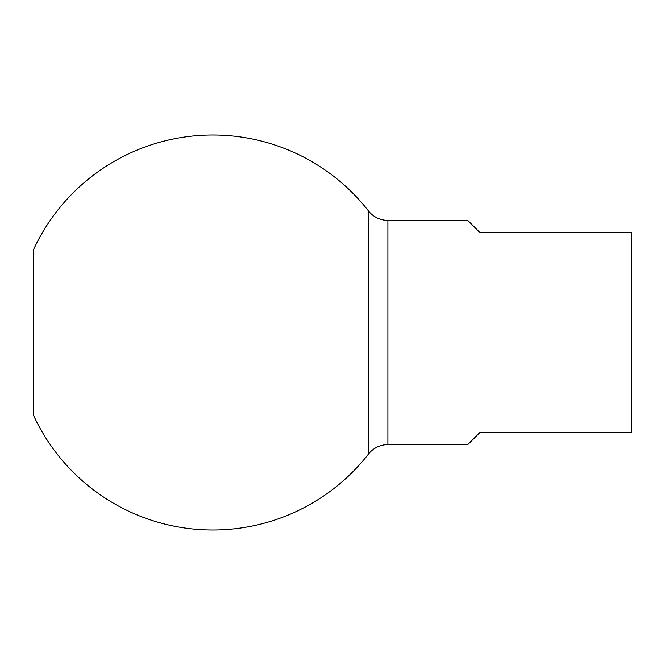 <?xml version="1.0" encoding="UTF-8"?>
<svg xmlns="http://www.w3.org/2000/svg" width="665" height="665" viewBox="0 0 665 665"><rect width="100%" height="100%" fill="white"/><g stroke="black" fill="none" stroke-linecap="round" stroke-linejoin="round"><path stroke-width="1" d="M33.25 250.223A197.505 197.505 0 0 1 368.418 210.88A24.738 24.738 0 0 0 387.903 220.381A24.738 24.738 0 0 1 368.418 210.88A197.505 197.505 0 0 0 33.25 250.223L33.25 414.777L33.25 250.223A197.505 197.505 0 0 1 368.418 210.88L368.418 454.12A197.505 197.505 0 0 1 33.25 414.777A197.505 197.505 0 0 0 368.418 454.12A24.738 24.738 0 0 1 387.903 444.619A24.738 24.738 0 0 0 368.418 454.12L368.418 398.734M33.25 408.709L33.25 256.291M387.903 398.734L387.903 220.381L467.761 220.381L480.13 232.75L631.75 232.75L631.75 432.25L480.13 432.25L467.761 444.619L387.903 444.619L387.903 220.381L467.761 220.381L387.903 220.381A24.738 24.738 0 0 1 368.418 210.88L368.418 454.12A24.738 24.738 0 0 1 387.903 444.619L467.761 444.619L480.13 432.25L631.75 432.25L631.75 232.75L631.75 432.25L480.13 432.25L467.761 444.619L387.903 444.619L387.903 266.266M631.75 256.291L631.75 408.709M631.75 232.75L480.13 232.75L467.761 220.381L480.13 232.75L631.75 232.75M33.25 332.5L33.25 258.203L33.25 332.5M368.418 266.266L368.418 454.12A197.505 197.505 0 0 1 33.25 414.777"/></g></svg>
